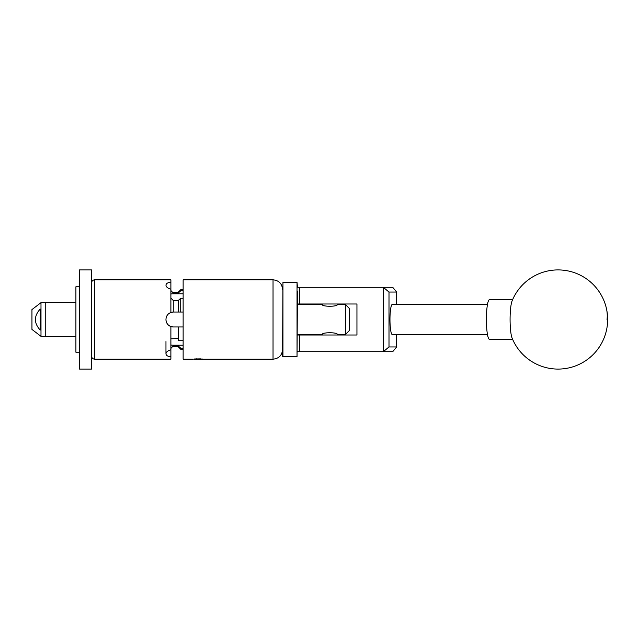 <?xml version="1.0" encoding="UTF-8"?>
<svg xmlns="http://www.w3.org/2000/svg" width="639" height="639" viewBox="0 0 639 639"><rect width="100%" height="100%" fill="white"/><g stroke="black" fill="none" stroke-linecap="round" stroke-linejoin="round"><path stroke-width="0.96" d="M297.439 291.112L297.039 356.634L297.039 282.366L297.439 287.286L392.705 287.286L396.659 292.047L388.999 292.047L388.999 346.953L396.659 346.953L396.659 334.572M396.659 346.953L392.705 351.714L297.439 351.714M297.439 335.012L356.945 335.012L356.945 303.988L297.439 303.988M383.288 351.714L383.288 287.286M299.419 287.286L299.419 303.988M299.419 335.012L299.419 351.714M396.659 304.428L396.659 292.047M388.999 292.047L383.344 287.342M383.344 351.658L388.999 346.953M511.368 335.587A19.833 3.099 90 0 0 512.055 337.983A49.586 49.586 0 0 0 572.616 366.906A49.586 49.586 0 0 0 558.071 269.914A49.586 49.586 0 0 0 512.055 301.017A19.833 3.099 90 0 0 510.665 307.894A19.833 3.099 90 0 0 511.368 335.587M512.622 299.667L489.498 299.667A19.833 3.099 90 0 0 486.982 307.894A19.833 3.099 90 0 0 486.734 328.534A19.833 3.099 90 0 0 489.498 339.333L512.622 339.333M282.558 356.235L282.957 282.366L282.957 356.634L282.558 356.235M487.485 304.428L392.322 304.428A15.072 2.356 -90 0 0 389.966 319.5A15.072 2.356 -90 0 0 392.322 334.572L487.485 334.572M91.537 369.086L91.537 269.914L79.476 269.914L79.476 369.086L91.537 369.086M79.476 352.233L75.905 352.233L75.905 286.767L79.476 286.767M75.905 336.441L45.752 336.441L45.752 302.559L75.905 302.559M40.992 336.338L40.992 302.662L31.95 309.58L31.95 329.42L40.992 336.338L45.752 336.338M40.201 309.052C33.835 316.081 33.835 323.078 40.201 330.059L40.201 309.052M203.45 359.15L194.28 359.174L202.523 359.038C203.969 359.214 203.969 359.214 202.523 359.038M349.485 330.411L345.515 334.381L345.515 304.619L349.485 308.589L349.485 330.411M322.431 335.012L322.32 334.381C321.856 332.216 337.759 332.216 337.296 334.381L345.515 334.381M345.515 304.619L337.296 304.619C337.759 306.784 321.864 306.784 322.32 304.619L297.439 304.619M337.296 334.381L337.184 335.012M297.439 334.381L322.32 334.381M170.885 347.983L173.265 345.971L173.265 346.793A2.38 2.38 0 0 0 170.885 349.174M178.337 292.207L173.265 292.207L173.265 293.029L178.337 293.029L178.337 292.127L180.717 289.747L180.717 290.825L183.137 290.825M91.537 355.995A3.171 3.171 0 0 0 94.708 359.174L170.885 359.174L170.885 356.834C167.785 356.466 166.14 355.484 165.964 353.894L165.964 353.814C166.132 352.049 167.769 350.707 170.885 349.797L170.885 326.537C167.785 325.267 166.14 322.951 165.964 319.58A7.38 7.38 0 0 0 173.345 326.96L170.885 326.537M91.537 283.005A3.171 3.171 0 0 1 94.708 279.826L94.708 359.174M165.964 319.58L165.964 319.42C166.132 316.065 167.769 313.749 170.885 312.463L170.885 289.203C167.785 288.301 166.14 286.967 165.964 285.186L165.964 285.106C166.132 283.524 167.769 282.542 170.885 282.166L170.885 279.826L94.708 279.826M178.337 346.793L173.265 346.793M183.137 349.253L180.717 349.253L180.717 348.175L183.137 348.175M201.061 358.87L194.416 358.99M203.609 359.174L273.037 359.174L273.037 279.826L183.137 279.826L183.137 359.174L192.818 359.174M180.717 349.253L178.337 346.873L178.337 345.971L173.265 345.971M170.885 349.797L170.885 356.834M170.885 282.166L170.885 289.203M183.137 298.285L180.717 298.285L180.717 312.04L183.137 312.04M178.337 300.49L173.265 300.49L173.265 312.04L178.337 312.04L178.337 300.418L180.717 298.285M183.137 326.96L178.337 326.96L178.337 340.715L183.137 340.715M170.885 338.822L178.337 338.51M178.337 326.96L173.345 326.96M180.717 312.04L178.337 312.04M173.265 312.04A7.38 7.38 0 0 0 170.885 312.463L173.265 312.04M180.717 290.825L178.337 292.958M173.345 293.029L173.345 293.78L183.137 293.78M173.345 293.78A7.38 3.69 0 0 0 170.885 293.996M165.964 341.53L165.964 353.814M170.885 345.004A7.38 3.69 180 0 0 173.345 345.22L183.137 345.22M178.337 346.042L180.717 348.175M170.885 298.054L173.265 300.49M173.265 293.029L170.885 291.017M196.86 358.83L193.649 359.174M607.05 319.5A49.586 39.722 -12.2 0 0 606.531 308.988M173.345 345.22L173.345 345.971M297.039 356.634L282.957 356.634M297.039 282.366L282.957 282.366M337.184 304.675L337.184 303.988M322.431 304.675L322.431 303.988M45.752 302.662L40.992 302.662M273.037 359.174C278.82 358.607 281.991 355.436 282.558 349.653M183.137 289.747L180.717 289.747M173.265 292.207C171.819 292.063 171.02 291.272 170.885 289.826M273.037 279.826C278.82 280.393 281.991 283.564 282.558 289.347"/></g></svg>
